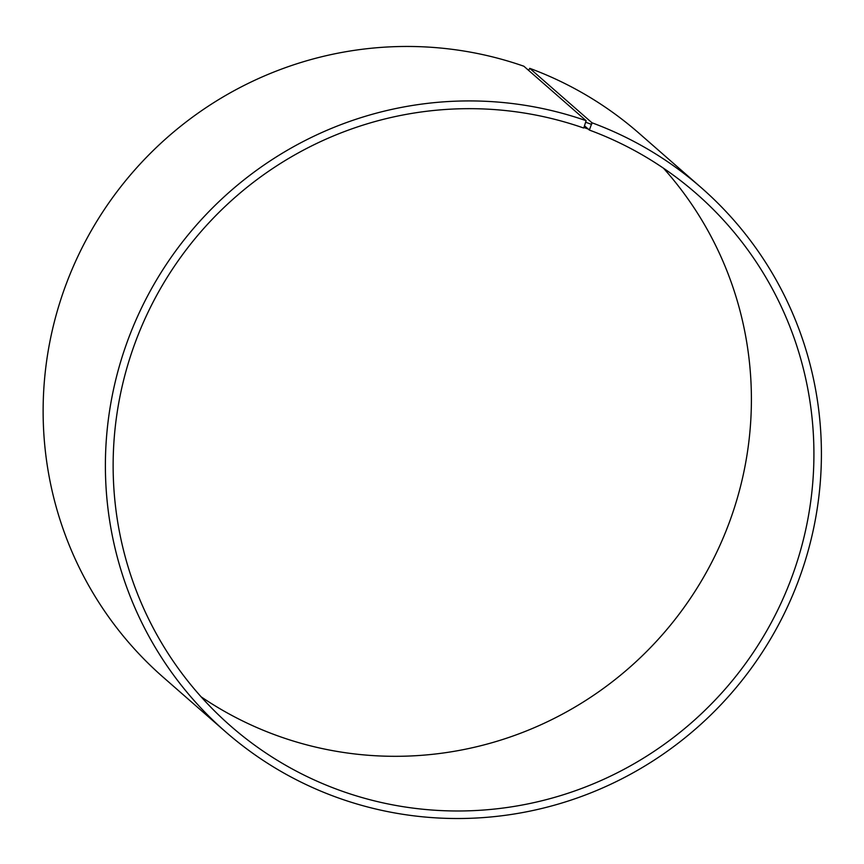 <?xml version="1.0" encoding="UTF-8"?>
<svg xmlns="http://www.w3.org/2000/svg" width="864" height="864" viewBox="0 0 864 864"><rect width="100%" height="100%" fill="white"/><g stroke="black" fill="none" stroke-linecap="round" stroke-linejoin="round"><path stroke-width="1.3" d="M528.649 70.405L529.718 68.332L591.98 122.785L589.367 130.064L584.539 125.842M589.367 130.064A353.678 347.868 -48.8 0 1 696.384 193.633A353.678 347.868 -48.8 0 1 725.36 688.856A353.678 347.868 -48.8 0 1 230.677 726.03A353.678 347.868 -48.8 0 1 162.702 284.742A353.678 347.868 -48.8 0 1 583.643 128.012L583.934 127.505L589.669 129.568M663.455 168.188A353.678 347.868 -48.8 0 1 662.839 634.176A353.678 347.868 -48.8 0 1 201.085 696.794M529.718 68.332A361.357 355.428 -48.8 0 1 639.058 133.272L701.32 187.736A361.357 355.428 -48.8 0 1 730.922 693.727A361.357 355.428 -48.8 0 1 225.482 731.711A361.357 355.428 -48.8 0 1 156.038 280.822A361.357 355.428 -48.8 0 1 586.127 120.69L583.934 127.505M225.482 731.711L163.22 677.246A361.357 355.428 -48.8 0 1 93.776 226.357A361.357 355.428 -48.8 0 1 523.865 66.226L586.127 120.69M591.98 122.785A361.357 355.428 -48.8 0 1 701.32 187.736M591.646 124.405L585.814 122.31"/></g></svg>
